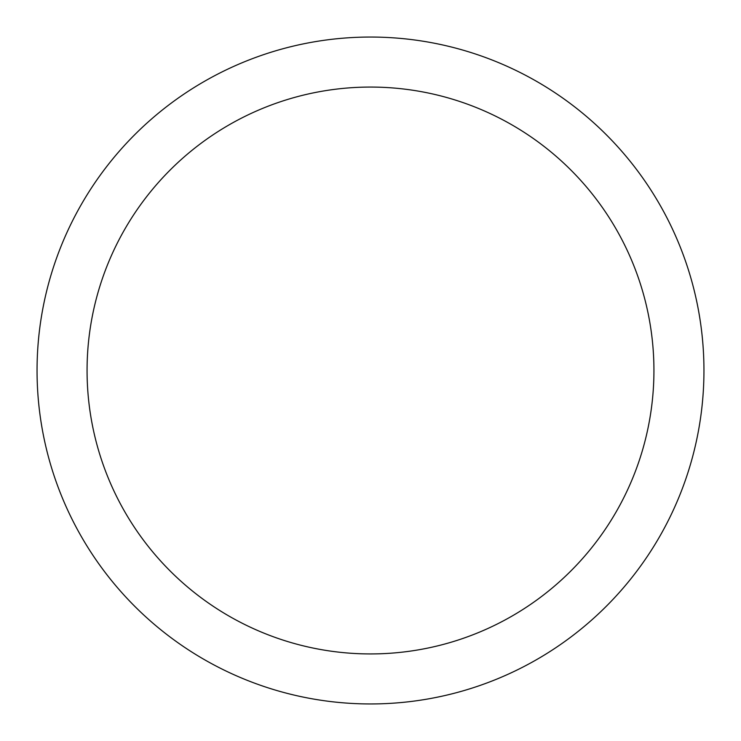 <?xml version="1.0" encoding="UTF-8"?>
<svg xmlns="http://www.w3.org/2000/svg" width="741" height="741" viewBox="0 0 741 741"><rect width="100%" height="100%" fill="white"/><g stroke="black" fill="none" stroke-linecap="round" stroke-linejoin="round"><path stroke-width="1.11" d="M653.933 370.5A283.433 283.433 0 0 0 370.5 87.067A283.433 283.433 0 0 0 87.067 370.5A283.433 283.433 0 0 0 370.5 653.933A283.433 283.433 0 0 0 653.933 370.5M703.95 370.5A333.45 333.45 0 0 0 370.5 37.05A333.45 333.45 0 0 0 37.05 370.5A333.45 333.45 0 0 0 370.5 703.95A333.45 333.45 0 0 0 703.95 370.5"/></g></svg>
